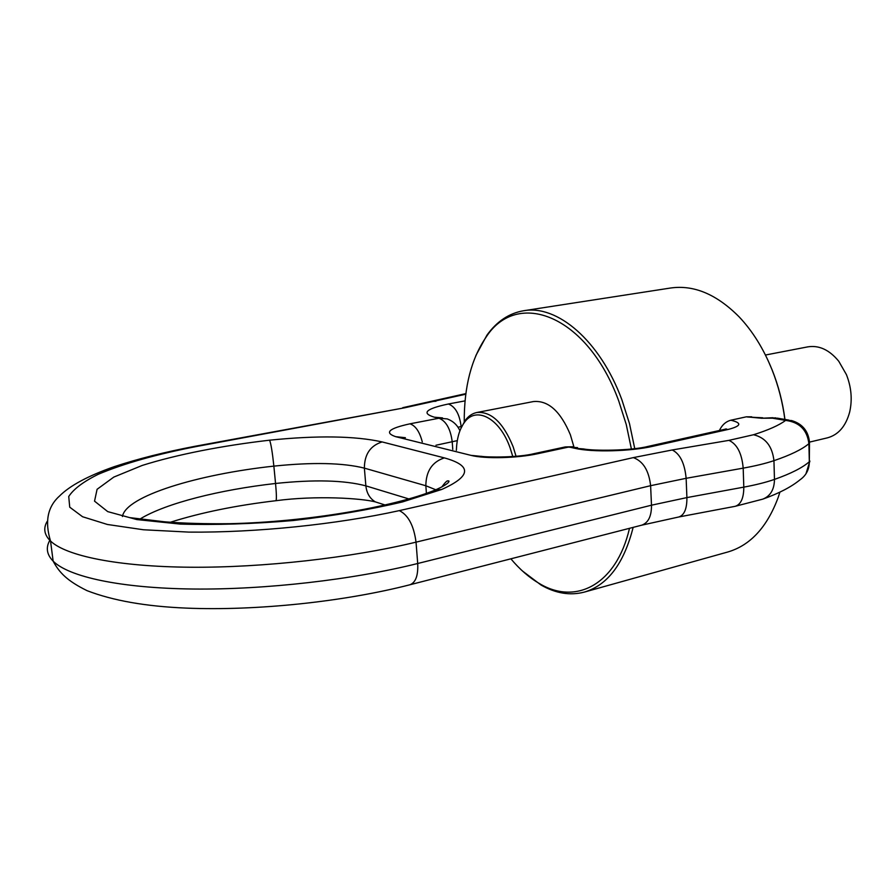 <?xml version="1.0" encoding="UTF-8"?>
<svg xmlns="http://www.w3.org/2000/svg" width="896" height="896" viewBox="0 0 896 896"><rect width="100%" height="100%" fill="white"/><g stroke="black" fill="none" stroke-linecap="round" stroke-linejoin="round"><path stroke-width="1.34" d="M751.722 416.819L746.346 416.819L730.822 420.224C725.838 421.557 722.03 424.984 719.398 430.494M522.458 570.998L541.027 585.021C555.733 593.443 570.192 595.795 584.416 592.077C607.712 585.122 623.952 563.55 633.147 527.374M634.738 448.605L629.507 423.674L621.835 399.638C599.939 340.536 557.166 304.461 523.566 310.755C509.085 313.242 496.888 321.362 486.976 335.104L475.866 355.544M584.416 592.077L727.742 552.014C750.288 545.418 767.099 527.229 778.187 497.437L779.912 492.117M784.862 419.429C782.611 402.158 778.31 385.549 771.971 369.6C763.47 348.6 752.528 331.016 739.133 316.859C716.722 294.314 693.896 284.693 670.634 288.008L523.566 310.755M746.346 416.819L761.589 418.242L777.358 418.163L788.984 420.123M678.854 516.97L735.179 506.318C740.902 504.482 743.781 498.086 743.803 487.133C755.888 484.893 766.114 482.317 774.469 479.405L773.942 460.667C765.565 463.467 755.306 465.965 743.187 468.138L686.134 478.307L686.907 497.594L651.493 505.198C651.571 516.208 648.301 522.861 641.693 525.179L678.854 516.97C684.309 515.166 686.997 508.704 686.907 497.594L743.803 487.133L743.187 468.138C741.866 453.398 737.117 444.136 728.952 440.362L753.536 434.739C768.41 430.046 779.106 425.275 785.613 420.403L772.475 418.186L775.533 417.816M464.24 421.792C464.072 386.915 471.341 358.702 486.08 337.154C517.138 288.646 587.429 315.056 618.722 400.904L626.248 424.502L631.4 448.997M629.507 528.315C616.392 584.842 575.702 605.517 539.37 583.52C529.267 577.674 519.77 569.43 510.877 558.824M784.941 419.44C782.746 402.349 778.501 385.918 772.229 370.138L768.006 360.371M573.866 446.712L570.382 434.806C560.538 411.275 548.218 400.198 533.4 401.565L476.818 412.507C472.237 413.448 468.306 416.158 465.024 420.661L460.634 429.016M516.04 456.266L513.173 446.858C503.328 422.71 491.21 411.253 476.818 412.507M456.366 450.285C456.792 438.771 459.357 429.643 464.083 422.89C475.574 405.507 499.699 417.715 510.171 448.067L512.781 456.534M809.603 442.086L827.422 437.842C838.41 434.84 845.824 426.227 849.677 412.014C852.454 399.694 851.368 387.24 846.44 374.651L838.757 361.245C829.405 349.866 819.101 345.072 807.856 346.853L765.442 355.029M50.053 539.93C45.595 547.378 46.626 554.456 53.144 561.154C68.79 576.845 120.389 588.168 192.942 589.019C265.485 589.826 352.99 579.69 417.704 563.506L416.035 542.147C413.818 525.549 408.251 515.043 399.325 510.619C336.907 524.384 256.301 532.739 189.022 532.112L143.494 529.771L107.397 524.474L82.555 516.734L69.731 507.181L68.734 496.507C73.573 489.07 83.362 481.678 98.112 474.354C123.838 463.478 156.867 454.149 197.21 446.365L404.947 407.725L465.808 394.195M47.163 521.416C43.109 528.315 44.229 534.856 50.534 541.038C66.125 555.979 117.79 566.653 190.534 567.235C263.267 567.784 351.075 557.827 416.035 542.147L650.608 485.688C648.906 470.579 643.149 461.227 633.326 457.61L399.325 510.619M728.952 440.362L672.235 449.971C680.086 453.891 684.712 463.333 686.134 478.307L650.608 485.688L651.493 505.198L417.704 563.506C418.275 575.523 415.666 582.624 409.864 584.786C344.646 601.574 256.805 611.061 186.222 608.104C145.88 606.424 112.84 600.611 87.091 590.677C67.502 581.034 59.45 572.914 53.144 561.154L50.534 541.038C44.643 521.786 47.555 506.856 59.282 496.25C69.698 485.744 87.954 475.91 114.072 466.726C137.816 458.864 164.886 452.021 195.306 446.23L197.21 446.365M195.306 446.23L404.947 407.725M672.235 449.971L633.326 457.61M465.08 400.87L448.392 403.995C425.835 408.789 421.154 413.19 434.347 417.2L438.973 418.23L409.976 423.819C388.875 428.422 384.104 432.701 395.662 436.666L470.926 455.347C484.781 459.032 517.574 458.226 538.126 453.622L568.926 446.981L574.773 448.28C592.245 452.413 630.582 451.461 653.05 446.242L728.426 429.386C741.362 425.958 742.157 422.901 730.822 420.224M382.11 441.93C355.029 435.915 317.531 435.333 269.629 440.182C221.973 445.704 177.094 454.462 142.184 465.45L113.781 477.098L97.093 489.294L94.539 501.155L107.722 511.616L136.842 519.579L180.253 524.082C215.275 525.123 252.974 523.936 293.373 520.509C333.39 515.872 369.746 509.678 402.45 501.939L441.806 489.429C471.296 476.146 472.147 465.629 444.349 457.89L382.11 441.93C370.362 445.626 364.448 454.362 364.37 468.126C342.843 462.773 312.682 462.112 273.862 466.122C197.579 474.32 125.608 496.216 122.438 516.533M435.949 401.251L432.656 401.43M762.843 499.117C778.96 493.371 791.381 486.909 800.117 479.718C806.21 475.418 809.278 469.426 809.323 461.742C802.435 467.757 790.821 473.648 774.469 479.405C774.323 489.485 770.448 496.059 762.843 499.117L734.922 506.374M381.819 503.944L375.346 501.894C369.835 498.546 366.677 493.203 365.87 485.867C344.378 480.2 314.272 479.405 275.554 483.47C219.946 489.742 166.219 503.171 140.504 518.728M275.901 500.718L275.946 500.707C276.651 499.778 276.528 494.032 275.554 483.47L273.862 466.122C272.44 452.626 271.029 443.979 269.629 440.182M435.848 489.787L425.835 485.755L364.37 468.126L365.87 485.867L408.878 498.938M809.48 443.038L809.323 461.742L808.898 443.688C801.998 449.445 790.35 455.112 773.942 460.667C772.296 446.23 765.498 437.584 753.536 434.739M808.898 443.688C807.173 429.89 799.411 422.139 785.613 420.403L791.526 420.549C802.2 423.707 808.181 430.774 809.446 441.762L808.898 443.688M761.589 418.242L773.069 417.715M747.555 417.021L762.72 417.794M728.426 429.386L724.08 429.453L726.286 428.893M574.773 448.28L583.419 448.918C593.018 450.957 630.762 450.979 648.816 446.242L653.05 446.242M577.562 447.63L565.208 446.947L534.475 453.566L538.126 453.622M470.926 455.347L481.018 456.366M405.384 437.707L395.662 436.666M409.976 423.819C415.542 425.712 419.642 431.726 422.274 441.874M452.771 449.4L452.234 441.93C450.565 428.971 446.141 421.064 438.973 418.23L447.149 418.902C453.074 421.042 457.33 424.995 459.928 430.774M457.307 440.63L435.949 445.245M442.501 417.883L434.347 417.2M448.392 403.995C455.302 406.627 459.558 414.142 461.138 426.563L458.013 427.246M461.709 426.451L461.205 427.582M426.418 493.36L425.835 485.755C426.014 471.184 432.186 461.899 444.349 457.89M441.806 489.429L434.728 490.235C451.853 482.832 449.501 480.066 447.866 481.04C447.294 480.278 445.245 482.294 441.683 487.088M409.864 584.786L641.693 525.179M465.886 393.602L402.741 407.68M170.195 522.301C200.928 512.579 236.186 505.378 275.946 500.707C316.221 495.331 361.413 498.254 375.346 501.894L385.224 505.03M648.816 446.242L724.08 429.453M481.152 456.31C487.592 457.43 518.672 457.654 534.475 453.566M434.728 490.235C393.568 506.957 306.835 521.976 229.779 523.69C205.374 523.958 183.658 523.331 164.629 521.808L129.898 517.642M805.963 473.794L809.894 461.059M539.37 583.52L541.027 585.021M486.08 337.154L486.976 335.104M573.798 446.712L565.208 446.947M464.083 422.89L465.024 420.661"/></g></svg>
